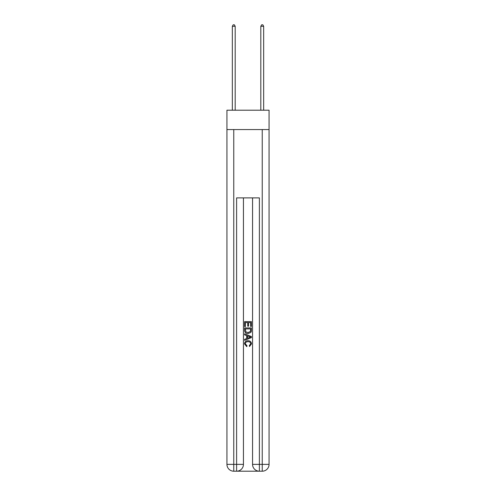 <?xml version="1.0" encoding="UTF-8"?>
<svg xmlns="http://www.w3.org/2000/svg" width="496" height="496" viewBox="0 0 496 496"><rect width="100%" height="100%" fill="white"/><g stroke="black" fill="none" stroke-linecap="round" stroke-linejoin="round"><path stroke-width="0.74" d="M269.068 129.568L269.068 110.211L226.932 110.211L226.932 129.568L269.068 129.568L269.068 464.368L262.235 464.368L262.235 129.568M237.125 471.2L258.875 471.2M252.557 197.892L252.557 464.368A6.832 6.832 0 0 0 259.389 471.2L259.389 464.368L252.557 464.368A6.832 6.832 0 0 0 259.389 471.2L262.235 471.2L262.235 464.368L259.389 464.368L259.389 197.892L236.611 197.892L236.611 464.368L226.932 464.368L226.932 129.568M243.443 197.892L243.443 464.368A6.832 6.832 0 0 1 236.611 471.2L233.765 471.2A6.832 6.832 0 0 1 226.932 464.368A6.832 6.832 0 0 0 233.765 471.2L233.765 129.568M262.235 471.2A6.832 6.832 0 0 0 269.068 464.368A6.832 6.832 0 0 1 262.235 471.2M244.584 326.622L244.584 321.625L251.416 321.625L251.416 326.442L250.629 326.442L250.629 322.592L248.527 322.592L248.527 326.182L247.74 326.182L247.74 322.592L245.371 322.592L245.371 326.622L244.584 326.622M244.584 330.379L244.584 327.93L251.416 327.93L251.317 331.477L250.827 332.469L248.037 333.541C245.855 333.548 244.702 332.494 244.584 330.379M245.371 328.898L245.855 331.917L248.05 332.574L250.486 331.409L250.629 328.898L245.371 328.898M244.584 334.856L244.584 333.833L251.416 336.542L251.416 337.633L244.584 340.343L244.584 339.32L246.686 338.545L246.686 335.631L244.584 334.856M249.364 336.623L247.473 335.922L247.473 338.253L250.629 337.088L249.364 336.623M245.284 343.802L246.996 345.718L246.772 346.679L244.497 343.889C244.683 341.794 245.867 340.733 248.05 340.721C250.151 340.764 251.298 341.818 251.503 343.871L249.519 346.506L249.308 345.538L250.716 343.827C250.511 342.345 249.624 341.632 248.056 341.688C246.456 341.601 245.532 342.308 245.284 343.802M235.191 110.211L235.191 26.282L232.339 26.282L232.339 110.211M232.339 26.282L233.194 24.8L234.335 24.8L235.191 26.282M263.661 110.211L263.661 26.282L260.809 26.282L260.809 110.211M260.809 26.282L261.665 24.8L262.806 24.8L263.661 26.282M243.443 464.368L236.611 464.368L236.611 471.2A6.832 6.832 0 0 0 243.443 464.368"/></g></svg>
